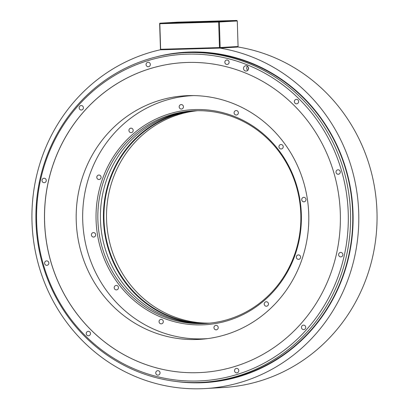 <?xml version="1.0" encoding="UTF-8"?>
<svg xmlns="http://www.w3.org/2000/svg" width="409" height="409" viewBox="0 0 409 409"><rect width="100%" height="100%" fill="white"/><g stroke="black" fill="none" stroke-linecap="round" stroke-linejoin="round"><path stroke-width="0.61" d="M308.739 214.224A122.01 116.299 86.7 0 1 199.561 339.373A122.01 116.299 86.7 0 1 76.232 220.911A122.01 116.299 86.7 0 1 185.41 95.762A122.01 116.299 86.7 0 1 308.739 214.224M183.462 62.633A155.2 147.935 -93.3 0 0 44.607 221.821A155.2 147.935 -93.3 0 0 201.463 372.507M340.319 213.319A155.2 147.935 -93.3 0 0 183.436 62.633A155.2 147.935 -93.3 0 0 44.561 221.821A155.2 147.935 -93.3 0 0 201.438 372.507A155.2 147.935 -93.3 0 0 340.319 213.319M197.573 380.994A163.513 155.86 -93.3 0 0 348.238 213.094A163.513 155.86 -93.3 0 0 187.302 54.146A163.513 155.86 -93.3 0 0 36.636 222.051A163.513 155.86 -93.3 0 0 197.573 380.994M146.069 64.561A2.234 2.132 -93.3 0 0 148.329 66.733A2.234 2.132 -93.3 0 0 150.333 64.443A2.234 2.132 -93.3 0 0 148.073 62.27A2.234 2.132 -93.3 0 0 146.069 64.561M79.142 107.843A2.234 2.132 -93.3 0 0 81.406 110.016A2.234 2.132 -93.3 0 0 83.405 107.72A2.234 2.132 -93.3 0 0 81.146 105.548A2.234 2.132 -93.3 0 0 79.142 107.843M42.004 180.538A2.234 2.132 -93.3 0 0 44.264 182.711A2.234 2.132 -93.3 0 0 46.263 180.415A2.234 2.132 -93.3 0 0 44.003 178.247A2.234 2.132 -93.3 0 0 42.004 180.538M44.601 263.176A2.234 2.132 -93.3 0 0 46.861 265.349A2.234 2.132 -93.3 0 0 48.86 263.053A2.234 2.132 -93.3 0 0 46.6 260.881A2.234 2.132 -93.3 0 0 44.601 263.176M86.238 333.606A2.234 2.132 -93.3 0 0 88.497 335.779A2.234 2.132 -93.3 0 0 90.501 333.483A2.234 2.132 -93.3 0 0 88.242 331.316A2.234 2.132 -93.3 0 0 86.238 333.606M155.763 372.967A2.234 2.132 -93.3 0 0 158.022 375.135A2.234 2.132 -93.3 0 0 160.026 372.844A2.234 2.132 -93.3 0 0 157.762 370.672A2.234 2.132 -93.3 0 0 155.763 372.967M234.541 370.702A2.234 2.132 -93.3 0 0 236.801 372.87A2.234 2.132 -93.3 0 0 238.805 370.58A2.234 2.132 -93.3 0 0 236.545 368.407A2.234 2.132 -93.3 0 0 234.541 370.702M301.469 327.42A2.234 2.132 -93.3 0 0 303.729 329.593A2.234 2.132 -93.3 0 0 305.733 327.297A2.234 2.132 -93.3 0 0 303.473 325.129A2.234 2.132 -93.3 0 0 301.469 327.42M338.611 254.725A2.234 2.132 -93.3 0 0 340.871 256.893A2.234 2.132 -93.3 0 0 342.875 254.602A2.234 2.132 -93.3 0 0 340.61 252.43A2.234 2.132 -93.3 0 0 338.611 254.725M336.014 172.087A2.234 2.132 -93.3 0 0 338.274 174.26A2.234 2.132 -93.3 0 0 340.278 171.964A2.234 2.132 -93.3 0 0 338.013 169.796A2.234 2.132 -93.3 0 0 336.014 172.087M294.373 101.657A2.234 2.132 -93.3 0 0 296.637 103.825A2.234 2.132 -93.3 0 0 298.636 101.534A2.234 2.132 -93.3 0 0 296.377 99.361A2.234 2.132 -93.3 0 0 294.373 101.657M224.853 62.301A2.234 2.132 -93.3 0 0 227.113 64.469A2.234 2.132 -93.3 0 0 229.112 62.178A2.234 2.132 -93.3 0 0 226.852 60.005A2.234 2.132 -93.3 0 0 224.853 62.301M243.508 68.482A2.664 2.536 -93.3 0 0 246.198 71.064A2.664 2.536 -93.3 0 0 248.58 68.334A2.664 2.536 -93.3 0 0 245.891 65.752A2.664 2.536 -93.3 0 0 243.508 68.482M188.058 52.562A165.047 157.322 86.7 0 1 350.416 210.701A165.047 157.322 86.7 0 1 202.813 382.297A165.047 157.322 86.7 0 1 198.426 382.487A165.047 157.322 86.7 0 1 36.064 224.347A165.047 157.322 86.7 0 1 183.667 52.751A165.047 157.322 86.7 0 1 188.058 52.562M183.667 52.751L185.85 52.628A165.047 157.322 86.7 0 1 190.241 52.434A165.047 157.322 86.7 0 1 352.691 212.874A165.047 157.322 86.7 0 1 204.996 382.17L202.813 382.297M220.001 48.093L160.139 49.816A171.437 163.411 -93.3 0 0 33.497 240.216A171.437 163.411 -93.3 0 0 205.308 388.55A171.437 163.411 -93.3 0 0 358.637 226.1A171.437 163.411 -93.3 0 0 220.001 48.093L237.593 47.05M238.258 47.035A171.437 163.411 86.7 0 1 376.894 225.037A171.437 163.411 86.7 0 1 223.565 387.492L205.308 388.55M160.139 49.816L160.788 49.775M219.653 48.098L160.803 49.791L160.466 49.535L160.63 49.269L219.475 47.577L219.653 48.098L237.588 47.055L238.079 46.508L220.144 47.551L219.817 47.833M220.144 47.551L219.342 22.009L218.999 21.754L218.672 22.035L159.827 23.727L159.643 23.461L160.466 49.535M218.672 22.035L219.475 47.577M219.342 22.009L237.276 20.966L238.079 46.508M159.643 23.461L159.97 23.185L218.815 21.493L218.999 21.754M218.815 21.493L236.755 20.45L237.276 20.966M159.827 23.727L160.63 49.269M236.755 20.45L177.905 22.142L159.97 23.185M234.03 20.588L227.276 20.787L234.03 20.588M173.467 22.618L166.708 22.817L173.467 22.618M229.853 20.828L223.094 21.033L229.853 20.828M168.646 22.894L161.887 23.098L168.646 22.894M219.372 21.437L212.619 21.641L219.372 21.437M183.298 22.045L176.545 22.25L183.298 22.045M247.532 66.258A2.664 2.536 86.7 0 0 246.719 68.293A2.664 2.536 -93.3 0 0 247.772 70.368M247.788 70.348A2.633 2.51 -93.3 0 1 246.745 68.293A2.633 2.51 86.7 0 1 247.552 66.278M248.514 69.039A2.633 2.51 -93.3 0 1 248.355 68.201A2.633 2.51 86.7 0 1 248.421 67.495M238.11 113.855A2.234 2.132 -93.3 0 0 236.1 110.558A2.234 2.132 -93.3 0 0 234.434 113.988A2.234 2.132 -93.3 0 0 238.11 113.855M207.66 338.601A121.729 116.028 86.7 0 1 205.768 338.729A121.729 116.028 86.7 0 1 202.527 338.867A121.729 116.028 86.7 0 1 82.787 222.24A121.729 116.028 86.7 0 1 191.647 95.686A121.729 116.028 86.7 0 1 193.544 95.588M282.215 148.651A2.234 2.132 -93.3 0 0 280.957 144.515A2.234 2.132 -93.3 0 0 279.056 147.414A2.234 2.132 -93.3 0 0 282.215 148.651M303.938 201.821A2.234 2.132 -93.3 0 0 305.998 199.49A2.234 2.132 -93.3 0 0 303.739 197.353A2.234 2.132 -93.3 0 0 301.74 199.674A2.234 2.132 -93.3 0 0 303.938 201.821M297.471 259.107A2.234 2.132 -93.3 0 0 300.559 257.629A2.234 2.132 -93.3 0 0 298.345 254.909A2.234 2.132 -93.3 0 0 297.471 259.107M264.536 305.17A2.234 2.132 -93.3 0 0 266.474 306.229A2.234 2.132 -93.3 0 0 268.156 302.829A2.234 2.132 -93.3 0 0 266.218 301.765A2.234 2.132 -93.3 0 0 264.536 305.17M213.963 327.66A2.234 2.132 -93.3 0 0 216.223 329.833A2.234 2.132 -93.3 0 0 218.222 327.537A2.234 2.132 -93.3 0 0 215.962 325.365A2.234 2.132 -93.3 0 0 213.963 327.66M159.3 320.554A2.234 2.132 -93.3 0 0 161.31 323.851A2.234 2.132 -93.3 0 0 162.976 320.421A2.234 2.132 -93.3 0 0 159.3 320.554M115.2 285.758A2.234 2.132 -93.3 0 0 116.453 289.894A2.234 2.132 -93.3 0 0 118.354 286.995A2.234 2.132 -93.3 0 0 115.2 285.758M93.472 232.593A2.234 2.132 -93.3 0 0 91.412 234.919A2.234 2.132 -93.3 0 0 93.671 237.062A2.234 2.132 -93.3 0 0 95.67 234.735A2.234 2.132 -93.3 0 0 93.472 232.593M99.939 175.308A2.234 2.132 -93.3 0 0 96.856 176.78A2.234 2.132 -93.3 0 0 99.065 179.505A2.234 2.132 -93.3 0 0 99.939 175.308M132.874 129.244A2.234 2.132 -93.3 0 0 130.936 128.181A2.234 2.132 -93.3 0 0 129.254 131.586A2.234 2.132 -93.3 0 0 131.197 132.649A2.234 2.132 -93.3 0 0 132.874 129.244M183.447 106.754A2.234 2.132 -93.3 0 0 181.187 104.581A2.234 2.132 -93.3 0 0 179.188 106.877A2.234 2.132 -93.3 0 0 181.448 109.045A2.234 2.132 -93.3 0 0 183.447 106.754M195.323 109.551A107.715 102.669 86.7 0 1 301.336 214.255A107.715 102.669 86.7 0 1 202.087 324.864A107.715 102.669 86.7 0 1 96.074 220.154A107.715 102.669 86.7 0 1 195.323 109.551M300.809 214.255A106.483 101.498 86.7 0 1 205.522 323.473A106.483 101.498 86.7 0 1 202.695 323.596A106.483 101.498 86.7 0 1 97.889 220.088A106.483 101.498 86.7 0 1 193.171 110.865A106.483 101.498 86.7 0 1 196.003 110.742A106.483 101.498 86.7 0 1 300.809 214.255M194.459 110.798A106.483 101.498 -93.3 0 0 100.461 219.935A106.483 101.498 86.7 0 0 206.811 323.391M185.4 111.877A106.907 101.902 -93.3 0 0 103.462 219.751A106.907 101.902 86.7 0 0 197.69 323.366M208.575 323.248A106.483 101.498 86.7 0 1 103.993 219.73A106.483 101.498 -93.3 0 1 196.228 110.737M209.858 323.125A106.483 101.498 86.7 0 1 106.565 219.582A106.483 101.498 86.7 0 1 197.516 110.711M155.221 57.173A165.471 157.726 86.7 0 1 353.028 212.869A165.471 157.726 86.7 0 1 174.045 381.198M205.768 338.729L207.44 338.632M191.647 95.686L193.319 95.588"/></g></svg>
